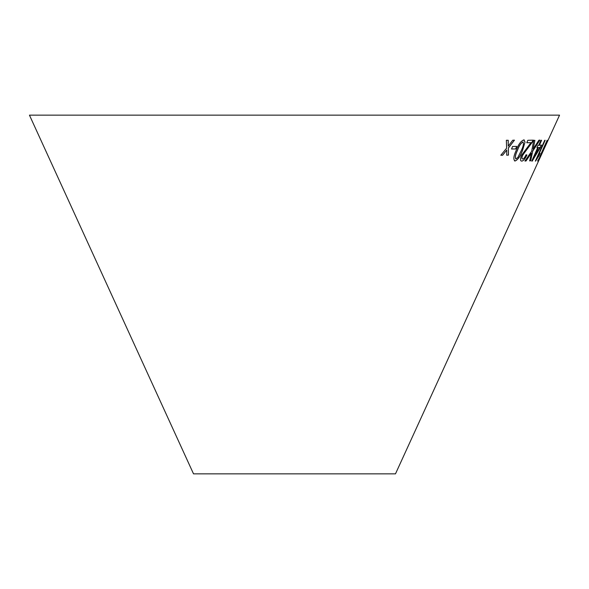 <?xml version="1.0" encoding="UTF-8"?>
<svg xmlns="http://www.w3.org/2000/svg" width="589" height="589" viewBox="0 0 589 589"><rect width="100%" height="100%" fill="white"/><g stroke="black" fill="none" stroke-linecap="round" stroke-linejoin="round"><path stroke-width="0.88" d="M29.45 115.15L559.55 115.15L395.484 473.851L193.516 473.851L29.45 115.15M545.024 146.425L543.861 148.988L545.024 146.425M539.855 156.468L547.159 140.234M537.86 156.497L545.156 140.263L544.707 140.3L535.342 161.128L540.061 153.324L537.801 156.468L545.097 140.241M537.698 147.625L531.734 161.099L532.272 161.077L541.505 145.085L539.391 145.262L541.6 140.285L540.938 140.307L538.736 145.284L537.985 145.299L536.947 147.64L537.698 147.625L536.896 147.611M512.57 146.462L511.554 149.017L515.699 148.958L516.715 146.396L512.57 146.462M522.546 150.35L525.057 142.001L523.739 139.917C520.786 141.154 518.254 144.673 516.148 150.475C513.512 156.262 513.166 159.766 515.11 161.003C517.981 159.715 520.462 156.159 522.546 150.35L525.057 142.001M514.447 160.849L515.058 160.974C517.93 159.685 520.404 156.137 522.487 150.32M524.394 140.049L523.739 139.917M534.9 140.344L533.693 140.337L531.683 151.248L524.939 161.011L525.999 161.011L531.352 153.14L529.666 160.878L530.637 160.797L532.773 151.056L539.885 140.116L538.913 140.197L533.17 149.061L534.9 140.344M522.664 158.993C521.744 158.92 521.714 157.727 522.576 155.415L533.376 140.153L527.832 140.292L526.794 142.737L530.976 142.663L521.479 155.363C520.102 159.14 520.197 161.047 521.751 161.099C523.371 160.966 525.101 158.927 526.934 154.988L526.036 154.774C524.902 157.381 523.776 158.787 522.664 158.993L522.288 158.89M521.132 160.966L521.699 161.069C523.319 160.937 525.042 158.897 526.875 154.959M506.363 140.27L506.614 148.185L500.834 155.224L502.638 155.231L506.783 150.033L506.687 155.179L508.469 155.128L508.388 148.016L514.462 140.167L512.747 140.219L508.226 146.16L508.226 140.278L506.363 140.27M500.79 155.202L502.638 155.231M502.594 155.209L506.783 150.033M506.643 155.157L508.469 155.128M508.417 155.098L508.388 148.016M508.336 147.994L514.418 140.138M508.174 140.248L508.226 146.16M522.612 158.964C521.692 158.89 521.663 157.697 522.517 155.386L522.576 155.415M522.517 155.386L532.515 141.927M532.463 141.897L533.325 140.123M526.743 142.707L530.976 142.663M521.103 160.952L521.699 161.069M533.17 149.061L534.841 140.322M524.887 160.981L525.999 161.011M525.94 160.981L531.352 153.14M529.607 160.856L530.637 160.797M530.579 160.768L532.773 151.056M532.714 151.027L539.826 140.086M525.005 141.971L523.687 139.887M514.418 160.834L515.058 160.974M515.625 158.787L515.986 158.905C514.904 157.528 515.39 154.716 517.436 150.475C518.85 146.271 520.669 143.444 522.892 142.001L523.187 142.089M515.935 158.875C514.852 157.499 515.338 154.693 517.385 150.453C518.799 146.241 520.617 143.414 522.841 141.971L523.157 142.074M522.841 141.971L522.892 142.001C523.908 143.377 523.4 146.182 521.361 150.401L517.9 157.396L515.986 158.905M511.502 148.995L515.699 148.958M515.647 148.929L516.663 146.367M531.683 161.069L532.272 161.077M532.213 161.055L540.466 147.427M540.408 147.397L541.446 145.056M541.541 140.256L539.391 145.262M534.208 156.976L538.302 147.574L539.914 147.486L534.208 156.976L538.353 147.603L539.914 147.486M535.578 161.077L538.957 155.79M538.898 155.761L540.003 153.302M537.617 161.047L540.562 155.754M540.503 155.732L541.622 153.273M544.067 148.826L545.237 146.271"/></g></svg>
